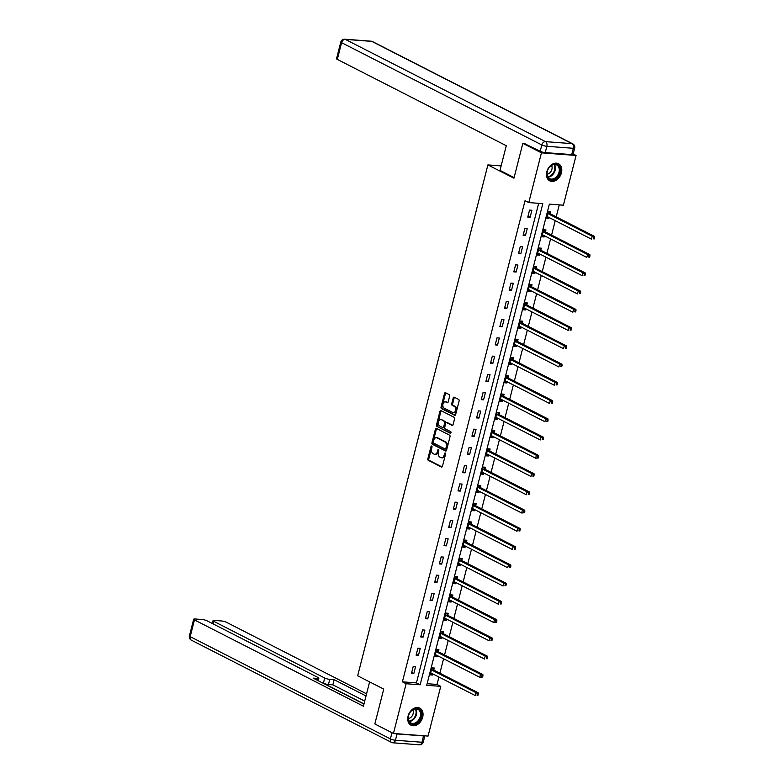 <?xml version="1.0" encoding="UTF-8"?>
<svg xmlns="http://www.w3.org/2000/svg" width="784" height="784" viewBox="0 0 784 784"><rect width="100%" height="100%" fill="white"/><g stroke="black" fill="none" stroke-linecap="round" stroke-linejoin="round"><path stroke-width="1.18" d="M431.69 446.057A0.843 0.549 -85.7 0 0 430.975 446.596L427.858 458.797A1.205 0.784 -85.7 0 0 428.299 460.326L441.451 467.039A1.205 0.784 -85.7 0 0 442.47 466.264L445.586 454.063A0.843 0.549 -85.7 0 0 444.557 453.534L444.156 455.112A3.871 2.509 -85.7 0 1 441.529 457.778A3.871 2.509 -85.7 0 1 440.882 457.601L439.785 457.043A3.871 2.509 -85.7 0 1 438.383 452.172L438.785 450.584A0.843 0.549 -85.7 0 0 437.766 450.065L437.364 451.643A3.871 2.509 -85.7 0 1 434.738 454.308A3.871 2.509 -85.7 0 1 434.091 454.132L432.993 453.564A3.871 2.509 -85.7 0 1 431.592 448.693L431.994 447.115A0.843 0.549 -85.7 0 0 431.69 446.057M431.984 446.459A0.843 0.549 -85.7 0 0 431.906 446.664L428.799 458.865A1.205 0.784 -85.7 0 0 429.23 460.394L442.068 466.95M445.577 453.397A0.843 0.549 -85.7 0 0 445.498 453.603L445.096 455.19L444.156 455.112M438.775 449.928A0.843 0.549 -85.7 0 0 438.697 450.134L438.295 451.721L437.364 451.643M561.432 172.843A9.614 7.066 -62.9 0 1 549.76 180.849A9.614 7.066 -62.9 0 1 546.83 171.735A9.614 7.066 -62.9 0 1 558.502 163.729A9.614 7.066 -62.9 0 1 561.432 172.843M422.684 717.193A9.614 7.066 -62.9 0 1 411.012 725.2A9.614 7.066 -62.9 0 1 408.082 716.086A9.614 7.066 -62.9 0 1 419.754 708.079A9.614 7.066 -62.9 0 1 422.684 717.193M449.653 396.136A1.205 0.784 -85.7 0 0 449.212 394.617L445.528 392.725A1.205 0.784 -85.7 0 0 444.508 393.499L441.049 407.053A1.205 0.784 -85.7 0 0 441.49 408.582L454.642 415.295A1.205 0.784 -85.7 0 0 455.661 414.52L459.12 400.967A1.205 0.784 -85.7 0 0 458.679 399.448L454.22 397.165A1.205 0.784 -85.7 0 0 453.201 397.949L451.721 403.74A1.205 0.784 -85.7 0 0 452.162 405.269L454.367 406.396A3.234 2.097 -85.7 0 1 455.622 410.052A3.234 2.097 -85.7 0 1 453.338 412.698A3.234 2.097 -85.7 0 1 452.799 412.541L444.146 408.121A3.234 2.097 -85.7 0 1 442.882 404.466A3.234 2.097 -85.7 0 1 445.175 401.82A3.234 2.097 -85.7 0 1 445.714 401.976L447.154 402.711A1.205 0.784 -85.7 0 0 448.174 401.937L449.653 396.136M393.441 733.471L374.84 723.965L383.729 689.097L357.671 675.788L487.893 164.905L513.951 178.213L522.84 143.345L541.44 152.841L576.073 155.457L563.392 205.192L549.359 204.134L426.712 685.294L440.745 686.353L428.074 736.078L393.441 733.471L406.122 683.736L420.155 684.795L542.802 203.634L528.769 202.576L541.44 152.841M528.769 202.576L525.045 200.675L402.398 681.835L406.122 683.736M436.423 428.446A1.205 0.784 -85.7 0 0 435.394 429.22L431.945 442.774A1.205 0.784 -85.7 0 0 432.386 444.303L445.537 451.016A1.205 0.784 -85.7 0 0 446.557 450.241L450.006 436.688A1.205 0.784 -85.7 0 0 449.575 435.169L436.423 428.446M436.502 424.918L439.951 411.365A1.205 0.784 -85.7 0 1 440.971 410.591L454.122 417.304A1.205 0.784 -85.7 0 1 454.563 418.823L453.083 424.624A1.205 0.784 -85.7 0 1 452.064 425.398L446.733 422.674A1.205 0.784 -85.7 0 0 445.704 423.458L444.724 427.3A1.205 0.784 -85.7 0 0 445.165 428.819L450.712 431.661A0.843 0.549 -85.7 0 1 450.3 433.268L436.933 426.437A1.205 0.784 -85.7 0 1 436.502 424.918L437.433 424.987L440.892 411.433L439.951 411.365M501.123 165.904L487.893 164.905M402.398 681.835L416.431 682.893L538.677 203.321M413.785 673.632L415.579 666.616L413.237 666.439L411.453 673.456L413.785 673.632L411.678 672.554M418.44 655.375L420.234 648.358L417.892 648.182L416.108 655.199L418.44 655.375L416.333 654.297M423.095 637.127L424.889 630.101L422.547 629.924L420.753 636.951L423.095 637.127L420.988 636.049M427.75 618.87L429.534 611.853L427.202 611.677L425.408 618.694L427.75 618.87L425.643 617.792M432.405 600.613L434.189 593.596L431.847 593.419L430.063 600.436L432.405 600.613L430.289 599.535M437.051 582.365L438.844 575.338L436.502 575.162L434.718 582.189L437.051 582.365L434.944 581.287M441.706 564.108L443.499 557.091L441.157 556.914L439.363 563.931L441.706 564.108L439.599 563.03M446.361 545.85L448.154 538.833L445.812 538.657L444.018 545.674L446.361 545.85L444.254 544.772M451.016 527.603L452.799 520.576L450.467 520.4L448.673 527.426L451.016 527.603L448.899 526.525M455.671 509.345L457.454 502.328L455.112 502.152L453.328 509.169L455.671 509.345L453.554 508.267M460.316 491.088L462.109 484.071L459.767 483.895L457.983 490.911L460.316 491.088L458.209 490.01M464.971 472.84L466.764 465.814L464.422 465.637L462.629 472.664L464.971 472.84L462.864 471.762M469.626 454.583L471.419 447.566L469.077 447.39L467.284 454.406L469.626 454.583L467.519 453.505M474.281 436.325L476.064 429.309L473.732 429.132L471.939 436.149L474.281 436.325L472.164 435.247M478.936 418.078L480.719 411.051L478.377 410.875L476.594 417.901L478.936 418.078L476.819 417M483.581 399.82L485.374 392.804L483.032 392.627L481.249 399.644L483.581 399.82L481.474 398.742M488.236 381.563L490.029 374.546L487.687 374.37L485.894 381.387L488.236 381.563L486.129 380.485M492.891 363.315L494.675 356.289L492.342 356.112L490.549 363.139L492.891 363.315L490.784 362.237M497.546 345.058L499.33 338.031L496.997 337.855L495.204 344.882L497.546 345.058L495.429 343.98M502.191 326.801L503.985 319.784L501.642 319.607L499.859 326.624L502.191 326.801L500.084 325.723M506.846 308.553L508.64 301.526L506.297 301.35L504.514 308.377L506.846 308.553L504.739 307.475M511.501 290.296L513.295 283.269L510.952 283.093L509.159 290.119L511.501 290.296L509.394 289.218M516.156 272.038L517.94 265.021L515.607 264.845L513.814 271.862L516.156 272.038L514.049 270.96M520.811 253.791L522.595 246.764L520.262 246.588L518.469 253.614L520.811 253.791L518.694 252.713M525.456 235.533L527.25 228.507L524.908 228.33L523.124 235.357L525.456 235.533L523.349 234.455M530.111 217.276L531.905 210.259L529.563 210.083L527.769 217.099L530.111 217.276L528.004 216.198M427.113 683.697L437.021 684.452L438.922 677.023M439.893 673.201L443.568 658.766M444.548 654.944L448.223 640.518M449.203 636.686L452.878 622.261M453.848 618.439L457.533 604.003M458.503 600.181L462.178 585.756M463.158 581.924L466.833 567.498M467.813 563.667L471.488 549.241M472.468 545.419L476.143 530.993M477.113 527.162L480.798 512.736M481.768 508.904L485.443 494.479M486.423 490.657L490.098 476.231M491.078 472.399L494.753 457.974M495.733 454.142L499.408 439.716M500.378 435.894L504.063 421.469M505.033 417.637L508.708 403.211M509.688 399.379L513.363 384.954M514.343 381.132L518.018 366.706M518.988 362.874L522.673 348.449M523.643 344.617L527.328 330.191M528.298 326.369L531.973 311.944M532.953 308.112L536.628 293.686M537.608 289.855L541.283 275.429M542.254 271.607L545.938 257.172M546.909 253.35L550.584 238.924M551.564 235.092L555.239 220.667M556.219 216.845L559.266 204.879M433.817 669.918L434.297 668.027L431.955 667.85L430.171 674.867L432.503 675.044L432.797 673.897M438.462 651.661L438.952 649.769L436.61 649.593L434.816 656.61L437.158 656.786L437.452 655.64M443.117 633.413L443.607 631.512L441.265 631.336L439.471 638.362L441.813 638.539L442.107 637.392M447.772 615.156L448.252 613.264L445.92 613.088L444.126 620.105L446.468 620.281L446.762 619.135M452.427 596.898L452.907 595.007L450.565 594.831L448.781 601.847L451.114 602.024L451.408 600.877M457.082 578.651L457.562 576.75L455.22 576.573L453.436 583.6L455.769 583.776L456.063 582.63M461.727 560.393L462.217 558.502L459.875 558.326L458.081 565.342L460.424 565.519L460.718 564.372M466.382 542.136L466.862 540.245L464.53 540.068L462.736 547.085L465.079 547.261L465.373 546.115M471.037 523.888L471.517 521.987L469.185 521.811L467.391 528.837L469.734 529.014L470.018 527.867M475.692 505.631L476.172 503.74L473.83 503.563L472.046 510.58L474.379 510.756L474.673 509.61M480.347 487.374L480.827 485.482L478.485 485.306L476.701 492.323L479.034 492.499L479.328 491.352M484.992 469.126L485.482 467.225L483.14 467.048L481.347 474.075L483.689 474.251L483.983 473.105M489.647 450.869L490.127 448.977L487.795 448.801L486.002 455.818L488.344 455.994L488.638 454.847M494.302 432.611L494.782 430.72L492.44 430.543L490.657 437.56L492.999 437.737L493.283 436.59M498.957 414.364L499.437 412.462L497.095 412.286L495.312 419.313L497.644 419.489L497.938 418.342M503.612 396.106L504.092 394.215L501.75 394.038L499.957 401.055L502.299 401.232L502.593 400.085M508.257 377.849L508.747 375.957L506.405 375.781L504.612 382.798L506.954 382.974L507.248 381.828M512.912 359.591L513.393 357.7L511.06 357.524L509.267 364.55L511.609 364.727L511.903 363.58M517.567 341.344L518.048 339.452L515.705 339.276L513.922 346.293L516.264 346.469L516.548 345.323M522.222 323.086L522.703 321.195L520.36 321.019L518.577 328.035L520.909 328.212L521.203 327.065M526.868 304.829L527.358 302.938L525.015 302.761L523.222 309.788L525.564 309.964L525.858 308.818M531.523 286.581L532.013 284.69L529.67 284.514L527.877 291.53L530.219 291.707L530.513 290.56M536.178 268.324L536.658 266.433L534.325 266.256L532.532 273.273L534.874 273.449L535.168 272.303M540.833 250.067L541.313 248.175L538.971 247.999L537.187 255.025L539.529 255.202L539.813 254.055M545.488 231.819L545.968 229.918L543.626 229.741L541.842 236.768L544.174 236.944L544.468 235.798M550.133 213.562L550.623 211.67L548.281 211.494L546.487 218.511L548.829 218.687L549.123 217.54M573.173 153.978L576.073 155.457M522.84 143.345L525.006 143.501M437.021 684.452L440.745 686.353M416.431 682.893L420.155 684.795M432.503 675.044L430.396 673.966M437.158 656.786L435.051 655.708M441.813 638.539L439.706 637.461M446.468 620.281L444.352 619.203M451.114 602.024L449.007 600.946M455.769 583.776L453.662 582.698M460.424 565.519L458.317 564.441M465.079 547.261L462.972 546.183M469.734 529.014L467.617 527.936M474.379 510.756L472.272 509.678M479.034 492.499L476.927 491.421M483.689 474.251L481.582 473.173M488.344 455.994L486.237 454.916M492.999 437.737L490.882 436.659M497.644 419.489L495.537 418.411M502.299 401.232L500.192 400.154M506.954 382.974L504.847 381.896M511.609 364.727L509.492 363.649M516.264 346.469L514.147 345.391M520.909 328.212L518.802 327.134M525.564 309.964L523.457 308.886M530.219 291.707L528.112 290.629M534.874 273.449L532.757 272.371M539.529 255.202L537.412 254.124M544.174 236.944L542.067 235.866M548.829 218.687L546.722 217.609M434.738 454.308L435.669 454.387A3.871 2.509 -85.7 0 0 438.295 451.721M441.529 457.778L442.46 457.856A3.871 2.509 -85.7 0 0 445.096 455.19M436.737 428.613A1.205 0.784 -85.7 0 0 436.335 429.299L432.876 442.852A1.205 0.784 -85.7 0 0 433.317 444.371L446.155 450.927M433.287 442.039A0.843 0.549 -85.7 0 0 433.591 443.097L445.136 448.997A0.843 0.549 -85.7 0 0 445.851 448.458L446.282 446.792A3.871 2.509 -85.7 0 0 444.881 441.921L436.992 437.893A3.871 2.509 -85.7 0 0 436.345 437.707A3.871 2.509 -85.7 0 0 433.719 440.373L433.287 442.039M445.43 449.016L446.076 449.065A0.843 0.549 -85.7 0 0 446.792 448.526L445.851 448.458M436.345 437.707L437.276 437.776A3.871 2.509 -85.7 0 1 437.923 437.962L445.812 441.99A3.871 2.509 -85.7 0 1 447.213 446.86L446.792 448.526M441.284 410.747A1.205 0.784 -85.7 0 0 440.892 411.433M452.682 425.31L447.664 422.752A1.205 0.784 -85.7 0 0 447.252 422.723M450.82 433.121L436.933 426.437M441.196 419.852A3.234 2.097 -85.7 0 0 440.657 419.695A3.234 2.097 -85.7 0 0 438.374 422.341A3.234 2.097 -85.7 0 0 439.628 425.996L442.676 427.554A1.205 0.784 -85.7 0 0 443.705 426.78L444.685 422.929A1.205 0.784 -85.7 0 0 444.244 421.41L442.127 419.92A3.234 2.097 -85.7 0 0 441.588 419.763L440.657 419.695M443.617 427.623A1.205 0.784 -85.7 0 0 444.636 426.849L443.705 426.78M442.127 419.92L445.185 421.478A1.205 0.784 -85.7 0 1 445.616 422.997L444.636 426.849M437.433 424.987A1.205 0.784 -85.7 0 0 437.874 426.506M445.175 401.82L446.106 401.888A3.234 2.097 -85.7 0 1 446.645 402.045L447.772 402.623M453.338 412.698L454.279 412.766A3.234 2.097 -85.7 0 0 456.562 410.12A3.234 2.097 -85.7 0 0 455.308 406.465L454.367 406.396M454.534 397.331A1.205 0.784 -85.7 0 0 454.132 398.017L452.652 403.819A1.205 0.784 -85.7 0 0 453.093 405.338L455.308 406.465M445.841 392.892A1.205 0.784 -85.7 0 0 445.439 393.578L441.99 407.131A1.205 0.784 -85.7 0 0 442.421 408.65L455.259 415.206M430.543 673.397L431.621 673.299M430.651 672.976L430.779 672.956A1.235 0.804 94.3 0 1 431.073 673.015L475.143 695.526L475.888 692.595L478.22 692.772L434.16 670.271A1.235 0.804 94.3 0 1 433.905 670.046L432.317 667.87M477.329 694.026L477.035 695.192L477.966 695.261L478.269 694.095L475.888 692.595L431.817 670.095A1.235 0.804 94.3 0 1 431.563 669.869L431.474 669.742M477.966 695.261L477.035 695.192M478.22 692.772L478.269 694.095M421.263 712.793A8.32 6.115 -62.9 0 1 416.196 723.416A8.32 6.115 -62.9 0 1 408.307 719.869A8.32 6.115 -62.9 0 1 413.374 709.255A8.32 6.115 -62.9 0 1 421.263 712.793M408.415 719.418A7.703 5.664 117.1 0 0 410.904 723.005A7.703 5.664 117.1 0 0 417.823 721.045A7.703 5.664 117.1 0 0 420.41 712.872A7.703 5.664 117.1 0 0 417.911 709.285A7.703 5.664 117.1 0 0 411.002 711.245A7.703 5.664 117.1 0 0 408.415 719.418M408.297 718.565A5.488 4.028 117.1 0 0 413.246 711.039A5.488 4.028 117.1 0 0 412.786 709.775M410.444 724.837L410.326 724.779A9.555 7.017 117.1 0 0 410.444 724.837A9.555 7.017 117.1 0 0 419.019 722.417A9.555 7.017 117.1 0 0 422.223 712.274A9.555 7.017 117.1 0 0 419.126 707.825A9.555 7.017 117.1 0 0 418.999 707.766L419.126 707.825M560.011 168.452A8.32 6.115 -62.9 0 1 554.954 179.066A8.32 6.115 -62.9 0 1 547.056 175.518A8.32 6.115 -62.9 0 1 552.122 164.905A8.32 6.115 -62.9 0 1 560.011 168.452M547.163 175.067A7.703 5.664 117.1 0 0 549.662 178.654A7.703 5.664 117.1 0 0 556.581 176.694A7.703 5.664 117.1 0 0 559.159 168.521A7.703 5.664 117.1 0 0 556.669 164.934A7.703 5.664 117.1 0 0 549.751 166.894A7.703 5.664 117.1 0 0 547.163 175.067M547.046 174.215A5.488 4.028 117.1 0 0 552.005 166.688A5.488 4.028 117.1 0 0 551.544 165.424M549.065 180.428A9.555 7.017 117.1 0 0 549.192 180.487A9.555 7.017 117.1 0 0 557.767 178.066A9.555 7.017 117.1 0 0 560.972 167.923A9.555 7.017 117.1 0 0 557.885 163.474A9.555 7.017 117.1 0 0 557.757 163.415L557.885 163.474M369.607 681.884L363.404 706.208L194.452 619.909L190.189 636.637L390.403 738.9L391.98 732.717M363.992 703.895L323.41 683.158L324.723 678.013L213.826 621.369L213.17 623.927M324.723 678.013A3.695 0.735 14.3 0 0 329.76 679.365L328.447 684.51A3.695 0.735 -165.7 0 1 323.41 683.158M366.02 695.967L334.16 679.699L329.76 679.365M366.559 693.84L226.547 622.329A3.695 0.735 14.3 0 0 221.509 620.977L214.395 620.438A3.695 0.735 14.3 0 0 213.052 620.663A3.695 0.735 14.3 0 0 213.826 621.369M423.536 735.931L397.057 733.942L395.44 740.253L421.929 742.252L423.536 735.931A3.695 0.735 14.3 0 0 424.781 735.833M317.069 680.13L317.5 678.444A3.695 0.735 14.3 0 0 318.853 678.209A3.695 0.735 14.3 0 0 318.079 677.513L207.182 620.869A3.695 0.735 14.3 0 0 202.135 619.517L195.03 618.978A3.695 0.735 14.3 0 0 193.677 619.203A3.695 0.735 14.3 0 0 194.452 619.909M317.5 678.444L313.11 678.111L363.952 704.081M394.911 733.579A3.695 0.735 14.3 0 0 397.057 733.942M364.707 701.112L332.847 684.844L328.447 684.51M332.847 684.844L334.16 679.699M514.098 177.605L499.986 170.393L506.278 145.706L337.316 59.408A3.695 0.735 -165.7 0 1 336.542 58.702L340.815 41.973A3.695 0.735 14.3 0 0 341.589 42.679L337.316 59.408M545.233 152.615L571.712 154.605L573.329 148.294L546.84 146.294L545.233 152.615A3.695 0.735 -165.7 0 1 540.196 151.263L524.094 143.433M574.672 148.058A3.695 3.695 0 0 0 572.771 143.854A3.695 2.715 117.1 0 0 571.987 143.639L371.773 41.376L345.283 39.376L545.507 141.639L571.987 143.639A3.695 2.401 -85.7 0 1 573.329 148.294A3.695 0.735 14.3 0 0 574.672 148.058L573.065 154.379A3.695 0.735 -165.7 0 1 571.712 154.605M435.198 655.15L436.267 655.042M435.306 654.718L435.434 654.709A1.235 0.804 94.3 0 1 435.728 654.767L479.788 677.268L480.533 674.348L482.875 674.524L438.815 652.014A1.235 0.804 94.3 0 1 438.56 651.788L436.972 649.622M481.984 675.769L481.69 676.935L482.621 677.013L482.915 675.837L480.533 674.348L436.472 651.837A1.235 0.804 94.3 0 1 436.218 651.612L436.129 651.484M482.621 677.013L479.788 677.268L481.69 676.935M482.875 674.524L482.915 675.837M439.844 636.892L440.922 636.784M439.951 636.461L440.079 636.451A1.235 0.804 94.3 0 1 440.383 636.51L484.443 659.011L485.188 656.09L487.53 656.267L443.47 633.756A1.235 0.804 94.3 0 1 443.215 633.531L441.617 631.365M486.639 657.511L486.335 658.687L487.276 658.756L487.57 657.59L485.188 656.09L441.127 633.58A1.235 0.804 94.3 0 1 440.873 633.354L440.784 633.237M487.276 658.756L486.335 658.687M487.53 656.267L487.57 657.59M444.499 618.635L445.577 618.527M444.606 618.213L444.734 618.194A1.235 0.804 94.3 0 1 445.038 618.253L489.098 640.763L489.843 637.833L492.185 638.009L448.125 615.509A1.235 0.804 94.3 0 1 447.86 615.283L446.272 613.108M491.294 639.264L490.99 640.43L491.931 640.499L492.225 639.332L489.843 637.833L445.782 615.332A1.235 0.804 94.3 0 1 445.528 615.107L445.43 614.979M491.931 640.499L490.99 640.43M492.185 638.009L492.225 639.332M449.154 600.387L450.232 600.279M449.261 599.956L449.389 599.946A1.235 0.804 94.3 0 1 449.693 600.005L493.753 622.506L494.498 619.585L496.84 619.762L452.77 597.251A1.235 0.804 94.3 0 1 452.515 597.026L450.927 594.86M495.939 621.006L495.645 622.173L496.576 622.251L496.88 621.075L494.498 619.585L450.437 597.075A1.235 0.804 94.3 0 1 450.173 596.849L450.085 596.722M496.576 622.251L493.753 622.506L495.645 622.173M496.84 619.762L496.88 621.075M453.809 582.13L454.887 582.022M453.916 581.699L454.044 581.689A1.235 0.804 94.3 0 1 454.338 581.748L498.399 604.248L499.153 601.328L501.486 601.504L457.425 578.994A1.235 0.804 94.3 0 1 457.17 578.768L455.582 576.603M500.594 602.749L500.3 603.925L501.231 603.994L501.535 602.827L499.153 601.328L455.083 578.817A1.235 0.804 94.3 0 1 454.828 578.592L454.74 578.474M501.231 603.994L500.3 603.925M501.486 601.504L501.535 602.827M458.464 563.872L459.532 563.765M458.571 563.451L458.699 563.431A1.235 0.804 94.3 0 1 458.993 563.49L503.054 586.001L503.798 583.071L506.141 583.247L462.08 560.746A1.235 0.804 94.3 0 1 461.825 560.521L460.228 558.345M505.249 584.501L504.945 585.668L505.886 585.736L506.18 584.57L503.798 583.071L459.738 560.57A1.235 0.804 94.3 0 1 459.483 560.344L459.395 560.217M505.886 585.736L504.945 585.668M506.141 583.247L506.18 584.57M463.109 545.615L464.187 545.517M463.217 545.194L463.344 545.184A1.235 0.804 94.3 0 1 463.648 545.243L507.709 567.743L508.453 564.823L510.796 564.999L466.735 542.489A1.235 0.804 94.3 0 1 466.48 542.263L464.883 540.098M509.904 566.244L509.6 567.41L510.541 567.489L510.835 566.313L508.453 564.823L464.393 542.312A1.235 0.804 94.3 0 1 464.138 542.087L464.04 541.96M510.541 567.489L509.6 567.41M510.796 564.999L510.835 566.313M467.764 527.367L468.842 527.26M467.872 526.936L467.999 526.926A1.235 0.804 94.3 0 1 468.303 526.985L512.364 549.486L513.108 546.566L515.451 546.742L471.39 524.231A1.235 0.804 94.3 0 1 471.125 524.006L469.538 521.84M514.549 547.987L514.255 549.163L515.196 549.231L515.49 548.065L513.108 546.566L469.048 524.055A1.235 0.804 94.3 0 1 468.793 523.83L468.695 523.712M515.196 549.231L514.255 549.163M515.451 546.742L515.49 548.065M472.419 509.11L473.497 509.002M472.527 508.689L472.654 508.669A1.235 0.804 94.3 0 1 472.948 508.728L517.019 531.238L517.763 528.308L520.096 528.485L476.035 505.984A1.235 0.804 94.3 0 1 475.78 505.758L474.193 503.583M519.204 529.739L518.91 530.905L519.841 530.974L520.145 529.808L517.763 528.308L473.703 505.807A1.235 0.804 94.3 0 1 473.438 505.582L473.35 505.455M519.841 530.974L518.91 530.905M520.096 528.485L520.145 529.808M477.074 490.853L478.142 490.755M477.182 490.431L477.309 490.421A1.235 0.804 94.3 0 1 477.603 490.48L521.664 512.981L522.418 510.061L524.751 510.237L480.69 487.726A1.235 0.804 94.3 0 1 480.435 487.501L478.848 485.335M523.859 511.482L523.565 512.648L524.496 512.726L524.8 511.55L522.418 510.061L478.348 487.55A1.235 0.804 94.3 0 1 478.093 487.325L478.005 487.197M524.496 512.726L521.664 512.981L523.565 512.648M524.751 510.237L524.8 511.55M481.719 472.605L482.797 472.497M481.837 472.174L481.954 472.164A1.235 0.804 94.3 0 1 482.258 472.223L526.319 494.724L527.064 491.803L529.406 491.98L485.345 469.469A1.235 0.804 94.3 0 1 485.09 469.244L483.493 467.078M528.514 493.224L528.21 494.4L529.151 494.469L529.445 493.293L527.064 491.803L483.003 469.293A1.235 0.804 94.3 0 1 482.748 469.067L482.66 468.95M529.151 494.469L528.21 494.4M529.406 491.98L529.445 493.293M486.374 454.348L487.452 454.24M486.482 453.926L486.609 453.907A1.235 0.804 94.3 0 1 486.913 453.965L530.974 476.476L531.719 473.546L534.061 473.722L490 451.221A1.235 0.804 94.3 0 1 489.745 450.996L488.148 448.82M533.169 474.977L532.865 476.143L533.806 476.211L534.1 475.045L531.719 473.546L487.658 451.045A1.235 0.804 94.3 0 1 487.403 450.82L487.305 450.692M533.806 476.211L532.865 476.143M534.061 473.722L534.1 475.045M491.029 436.09L492.107 435.992M491.137 435.669L491.264 435.659A1.235 0.804 94.3 0 1 491.568 435.718L535.629 458.219L536.374 455.298L538.716 455.475L494.645 432.964A1.235 0.804 94.3 0 1 494.39 432.739L492.803 430.573M537.814 456.719L537.52 457.885L538.451 457.964L538.755 456.788L536.374 455.298L492.313 432.788A1.235 0.804 94.3 0 1 492.058 432.562L491.96 432.435M538.451 457.964L535.629 458.219L537.52 457.885M538.716 455.475L538.755 456.788M495.684 417.843L496.762 417.735M495.792 417.411L495.919 417.402A1.235 0.804 94.3 0 1 496.213 417.46L540.284 439.961L541.029 437.041L543.361 437.217L499.3 414.707A1.235 0.804 94.3 0 1 499.045 414.481L497.458 412.315M542.469 438.462L542.175 439.638L543.106 439.706L543.41 438.53L541.029 437.041L496.968 414.53A1.235 0.804 94.3 0 1 496.703 414.305L496.615 414.187M543.106 439.706L542.175 439.638M543.361 437.217L543.41 438.53M500.339 399.585L501.407 399.477M500.447 399.164L500.574 399.144A1.235 0.804 94.3 0 1 500.868 399.203L544.929 421.714L545.674 418.783L548.016 418.96L503.955 396.459A1.235 0.804 94.3 0 1 503.7 396.234L502.113 394.058M547.124 420.214L546.83 421.38L547.761 421.449L548.055 420.283L545.674 418.783L501.613 396.283A1.235 0.804 94.3 0 1 501.358 396.057L501.27 395.93M547.761 421.449L546.83 421.38M548.016 418.96L548.055 420.283M504.984 381.328L506.062 381.23M505.102 380.906L505.219 380.897A1.235 0.804 94.3 0 1 505.523 380.955L549.584 403.456L550.329 400.536L552.671 400.712L508.61 378.202A1.235 0.804 94.3 0 1 508.355 377.976L506.758 375.81M551.779 401.957L551.475 403.123L552.416 403.201L552.71 402.025L550.329 400.536L506.268 378.025A1.235 0.804 94.3 0 1 506.013 377.8L505.925 377.672M552.416 403.201L551.475 403.123M552.671 400.712L552.71 402.025M509.639 363.08L510.717 362.972M509.747 362.649L509.874 362.639A1.235 0.804 94.3 0 1 510.178 362.698L554.239 385.199L554.984 382.278L557.326 382.455L513.265 359.944A1.235 0.804 94.3 0 1 513.001 359.719L511.413 357.553M556.434 383.699L556.13 384.875L557.071 384.944L557.365 383.768L554.984 382.278L510.923 359.768A1.235 0.804 94.3 0 1 510.668 359.542L510.57 359.415M557.071 384.944L556.13 384.875M557.326 382.455L557.365 383.768M514.294 344.823L515.372 344.715M514.402 344.401L514.529 344.382A1.235 0.804 94.3 0 1 514.833 344.441L558.894 366.951L559.639 364.021L561.981 364.197L517.91 341.697A1.235 0.804 94.3 0 1 517.656 341.471L516.068 339.296M561.079 365.452L560.785 366.618L561.716 366.687L562.02 365.52L559.639 364.021L515.578 341.52A1.235 0.804 94.3 0 1 515.323 341.295L515.225 341.167M561.716 366.687L560.785 366.618M561.981 364.197L562.02 365.52M518.949 326.565L520.027 326.467M519.057 326.144L519.184 326.134A1.235 0.804 94.3 0 1 519.478 326.183L563.549 348.694L564.294 345.773L566.626 345.95L522.565 323.439A1.235 0.804 94.3 0 1 522.311 323.214L520.723 321.048M565.734 347.194L565.44 348.361L566.371 348.429L566.675 347.263L564.294 345.773L520.223 323.263A1.235 0.804 94.3 0 1 519.968 323.037L519.88 322.91M566.371 348.429L565.44 348.361M566.626 345.95L566.675 347.263M523.604 308.318L524.672 308.21M523.712 307.887L523.839 307.877A1.235 0.804 94.3 0 1 524.133 307.936L568.194 330.436L568.939 327.516L571.281 327.692L527.22 305.182A1.235 0.804 94.3 0 1 526.966 304.956L525.378 302.791M570.389 328.937L570.095 330.113L571.026 330.182L571.32 329.006L568.939 327.516L524.878 305.005A1.235 0.804 94.3 0 1 524.623 304.78L524.535 304.653M571.026 330.182L570.095 330.113M571.281 327.692L571.32 329.006M528.249 290.06L529.327 289.953M528.357 289.639L528.485 289.619A1.235 0.804 94.3 0 1 528.788 289.678L572.849 312.189L573.594 309.259L575.936 309.435L531.875 286.934A1.235 0.804 94.3 0 1 531.621 286.709L530.023 284.533M575.044 310.689L574.741 311.856L575.681 311.924L575.975 310.758L573.594 309.259L529.533 286.758A1.235 0.804 94.3 0 1 529.278 286.532L529.19 286.405M575.681 311.924L574.741 311.856M575.936 309.435L575.975 310.758M532.904 271.803L533.982 271.705M533.012 271.382L533.14 271.372A1.235 0.804 94.3 0 1 533.443 271.421L577.504 293.931L578.249 291.001L580.591 291.178L536.53 268.677A1.235 0.804 94.3 0 1 536.266 268.451L534.678 266.286M579.699 292.432L579.396 293.598L580.336 293.667L580.63 292.501L578.249 291.001L534.188 268.5A1.235 0.804 94.3 0 1 533.933 268.275L533.835 268.148M580.336 293.667L579.396 293.598M580.591 291.178L580.63 292.501M537.559 253.555L538.637 253.448M537.667 253.124L537.795 253.114A1.235 0.804 94.3 0 1 538.098 253.173L582.159 275.674L582.904 272.754L585.246 272.93L541.176 250.419A1.235 0.804 94.3 0 1 540.921 250.194L539.333 248.028M584.345 274.175L584.051 275.351L584.982 275.419L585.285 274.243L582.904 272.754L538.843 250.243A1.235 0.804 94.3 0 1 538.579 250.018L538.49 249.89M584.982 275.419L584.051 275.351M585.246 272.93L585.285 274.243M542.214 235.298L543.292 235.19M542.322 234.877L542.45 234.857A1.235 0.804 94.3 0 1 542.744 234.916L586.804 257.426L587.559 254.496L589.891 254.673L545.831 232.172A1.235 0.804 94.3 0 1 545.576 231.946L543.988 229.771M589 255.927L588.706 257.093L589.637 257.162L589.94 255.996L587.559 254.496L543.488 231.995A1.235 0.804 94.3 0 1 543.234 231.76L543.145 231.643M589.637 257.162L588.706 257.093M589.891 254.673L589.94 255.996M546.869 217.041L547.938 216.943M546.977 216.619L547.105 216.609A1.235 0.804 94.3 0 1 547.399 216.658L591.459 239.169L592.204 236.239L594.546 236.415L550.486 213.914A1.235 0.804 94.3 0 1 550.231 213.689L548.633 211.523M593.655 237.67L593.351 238.836L594.292 238.904L594.586 237.738L592.204 236.239L548.143 213.738A1.235 0.804 94.3 0 1 547.889 213.513L547.8 213.385M594.292 238.904L593.351 238.836M594.546 236.415L594.586 237.738M431.906 446.664L430.975 446.596M445.498 453.603L444.557 453.534M438.697 450.134L437.766 450.065M429.23 460.394L428.299 460.326M428.799 458.865L427.858 458.797M433.317 444.371L432.386 444.303M432.876 442.852L431.945 442.774M436.335 429.299L435.394 429.22M447.213 446.86L446.282 446.792M445.812 441.99L444.881 441.921M437.923 437.962L436.992 437.893M447.664 422.752L446.733 422.674M445.616 422.997L444.685 422.929M445.185 421.478L444.244 421.41M446.645 402.045L445.714 401.976M453.093 405.338L452.162 405.269M452.652 403.819L451.721 403.74M454.132 398.017L453.201 397.949M442.421 408.65L441.49 408.582M441.99 407.131L441.049 407.053M445.439 393.578L444.508 393.499M434.16 670.271L431.817 670.095M433.905 670.046L431.563 669.869M415.706 708.824A7.703 5.664 -62.9 0 1 416.529 710.892A7.703 5.664 -62.9 0 1 409.238 721.486M408.983 721.055A7.448 5.478 117.1 0 0 415.971 710.804A7.448 5.478 117.1 0 0 415.206 708.873M554.464 164.473A7.703 5.664 -62.9 0 1 555.288 166.541A7.703 5.664 -62.9 0 1 547.996 177.135M547.742 176.704A7.448 5.478 117.1 0 0 554.719 166.463A7.448 5.478 117.1 0 0 553.965 164.522M189.414 635.942A3.695 3.695 0 0 0 191.316 640.146A3.695 2.715 117.1 0 1 190.189 636.637A3.695 0.735 -165.7 0 1 189.414 635.942L193.677 619.203M423.272 742.027A3.695 0.735 -165.7 0 1 421.929 742.252A3.695 2.401 -85.7 0 1 419.42 744.8A3.695 3.695 0 0 0 423.272 742.027L424.85 735.843M391.53 742.409A3.695 3.695 0 0 0 392.931 742.801A3.695 2.401 94.3 0 0 395.44 740.253A3.695 0.735 -165.7 0 1 390.403 738.9A3.695 2.715 117.1 0 0 391.53 742.409L191.316 640.146M540.196 151.263L541.803 144.942L341.589 42.679A3.695 2.715 117.1 0 1 345.283 39.376A3.695 2.401 -85.7 0 0 344.666 39.2L371.155 41.199A3.695 2.401 94.3 0 1 371.773 41.376A3.695 2.715 117.1 0 1 372.557 41.591A3.695 3.695 0 0 0 371.155 41.199M541.803 144.942A3.695 0.735 14.3 0 0 546.84 146.294A3.695 2.401 94.3 0 0 545.507 141.639A3.695 2.715 117.1 0 0 541.803 144.942M438.815 652.014L436.472 651.837M438.56 651.788L436.218 651.612M443.47 633.756L441.127 633.58M443.215 633.531L440.873 633.354M448.125 615.509L445.782 615.332M447.86 615.283L445.528 615.107M452.77 597.251L450.437 597.075M452.515 597.026L450.173 596.849M457.425 578.994L455.083 578.817M457.17 578.768L454.828 578.592M462.08 560.746L459.738 560.57M461.825 560.521L459.483 560.344M466.735 542.489L464.393 542.312M466.48 542.263L464.138 542.087M471.39 524.231L469.048 524.055M471.125 524.006L468.793 523.83M476.035 505.984L473.703 505.807M475.78 505.758L473.438 505.582M480.69 487.726L478.348 487.55M480.435 487.501L478.093 487.325M485.345 469.469L483.003 469.293M485.09 469.244L482.748 469.067M490 451.221L487.658 451.045M489.745 450.996L487.403 450.82M494.645 432.964L492.313 432.788M494.39 432.739L492.058 432.562M499.3 414.707L496.968 414.53M499.045 414.481L496.703 414.305M503.955 396.459L501.613 396.283M503.7 396.234L501.358 396.057M508.61 378.202L506.268 378.025M508.355 377.976L506.013 377.8M513.265 359.944L510.923 359.768M513.001 359.719L510.668 359.542M517.91 341.697L515.578 341.52M517.656 341.471L515.323 341.295M522.565 323.439L520.223 323.263M522.311 323.214L519.968 323.037M527.22 305.182L524.878 305.005M526.966 304.956L524.623 304.78M531.875 286.934L529.533 286.758M531.621 286.709L529.278 286.532M536.53 268.677L534.188 268.5M536.266 268.451L533.933 268.275M541.176 250.419L538.843 250.243M540.921 250.194L538.579 250.018M545.831 232.172L543.488 231.995M545.576 231.946L543.234 231.76M550.486 213.914L548.143 213.738M550.231 213.689L547.889 213.513M446.214 449.105L445.283 449.036M447.458 422.694L446.527 422.625M443.813 427.682L442.882 427.613M419.42 744.8L392.931 742.801M318.853 678.209L318.216 680.718M213.052 620.663L212.327 623.496M344.666 39.2A3.695 3.695 0 0 0 340.815 41.973M572.771 143.854L372.557 41.591"/></g></svg>
